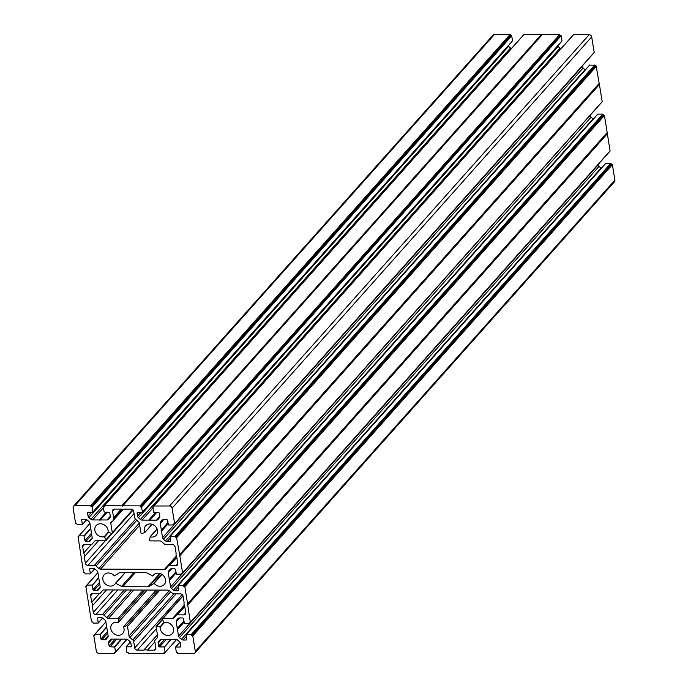 <?xml version="1.0" encoding="UTF-8"?>
<svg xmlns="http://www.w3.org/2000/svg" width="688" height="688" viewBox="0 0 688 688"><rect width="100%" height="100%" fill="white"/><g stroke="black" fill="none" stroke-linecap="round" stroke-linejoin="round"><path stroke-width="1.03" d="M164.406 622.52L160.287 627.155L156.993 625.891A0.834 0.705 -138.3 0 0 156.107 626.613L157.638 636.047A2.382 2.021 41.7 0 1 157.242 637.595L155.187 640.021A2.382 2.021 41.7 0 0 154.791 641.569L155.841 648.01A2.382 2.021 41.7 0 1 153.992 650.186L155.849 648.105M154.594 574.119L152.899 576.019A7.147 6.063 41.7 0 1 153.622 574.962A7.147 6.063 41.7 0 1 157.896 573.156A7.147 6.063 41.7 0 1 164.69 577.284A7.147 6.063 41.7 0 1 164.294 584.465A7.147 6.063 41.7 0 1 160.02 586.271A7.147 6.063 41.7 0 1 154.086 583.372L149.038 586.46A2.382 2.021 41.7 0 1 147.937 586.778L159.822 573.431M160.287 627.155A7.147 6.063 -138.3 0 0 167.992 635.48A7.147 6.063 -138.3 0 0 172.267 633.674A7.147 6.063 -138.3 0 0 172.662 626.493A7.147 6.063 -138.3 0 0 165.868 622.356A7.147 6.063 -138.3 0 0 164.148 622.588L162.394 619.518A0.834 0.705 -138.3 0 1 162.463 618.736L182.965 595.713M100.388 593.004L102.908 590.184L100.422 592.979A2.382 2.021 41.7 0 1 98.969 593.606L92.484 593.589A2.382 2.021 -138.3 0 0 90.635 595.765L91.685 602.215A5.951 5.048 41.7 0 1 92.287 605.947L93.327 612.389A2.382 2.021 -138.3 0 0 95.881 614.582L102.366 614.608A2.382 2.021 41.7 0 1 104.026 615.253L106.872 617.695A2.382 2.021 -138.3 0 0 108.532 618.34L118.026 618.374A0.834 0.705 41.7 0 1 118.921 619.372L118.155 622.434A7.147 6.063 41.7 0 0 116.358 622.193A7.147 6.063 41.7 0 0 112.084 624.007A7.147 6.063 41.7 0 0 111.697 631.18A7.147 6.063 41.7 0 0 118.482 635.316A7.147 6.063 41.7 0 0 122.756 633.502A7.147 6.063 41.7 0 0 123.505 627.026L126.386 625.788A0.834 0.705 41.7 0 1 127.504 626.519L159.934 590.098M152.899 576.019L146.845 572.898A2.382 2.021 -138.3 0 0 145.632 572.562L120.477 572.485A2.382 2.021 41.7 0 0 119.377 572.803L114.328 575.89A7.147 6.063 -138.3 0 0 108.386 572.984A7.147 6.063 -138.3 0 0 104.12 574.798A7.147 6.063 -138.3 0 0 103.725 581.971A7.147 6.063 -138.3 0 0 110.519 586.107A7.147 6.063 -138.3 0 0 114.784 584.301A7.147 6.063 -138.3 0 0 115.515 583.243L121.57 586.365A2.382 2.021 -138.3 0 0 122.782 586.692L147.937 586.778M151.996 524.265L144.876 532.503L142.029 533.475A0.834 0.705 41.7 0 1 140.902 532.744L139.38 523.31A2.382 2.021 -138.3 0 0 138.486 521.762L135.639 519.32A2.382 2.021 -138.3 0 1 134.745 517.763L133.696 511.322A2.382 2.021 -138.3 0 0 131.141 509.129L124.657 509.111A5.951 5.048 41.7 0 1 120.907 509.094L114.423 509.077A2.382 2.021 41.7 0 0 112.574 511.253L113.615 517.694A2.382 2.021 41.7 0 1 113.228 519.242L122.111 509.378M144.91 532.228A7.147 6.063 41.7 0 1 145.658 525.752A7.147 6.063 41.7 0 1 149.924 523.946A7.147 6.063 41.7 0 1 156.718 528.083A7.147 6.063 41.7 0 1 156.322 535.255A7.147 6.063 41.7 0 1 152.057 537.07A7.147 6.063 41.7 0 1 150.259 536.829L157.182 529.046M134.057 513.549L87.918 565.373A2.382 2.021 41.7 0 1 85.364 563.18L84.314 556.738A5.951 5.048 -138.3 0 0 83.712 553.006L82.672 546.564A2.382 2.021 41.7 0 1 84.512 544.38L90.997 544.406A2.382 2.021 -138.3 0 0 92.45 543.769L94.505 541.336A2.382 2.021 41.7 0 1 95.959 540.708L105.453 540.734A0.834 0.705 -138.3 0 0 106.021 539.745L104.266 536.674A7.147 6.063 -138.3 0 1 102.546 536.898A7.147 6.063 -138.3 0 1 95.752 532.77A7.147 6.063 -138.3 0 1 96.148 525.589A7.147 6.063 -138.3 0 1 100.422 523.783A7.147 6.063 -138.3 0 1 108.128 532.108L111.413 533.372A0.834 0.705 -138.3 0 0 112.299 532.65L132.724 509.713M84.314 556.738L98.582 540.716M90.369 568.443L89.646 569.26A0.894 0.757 41.7 0 1 90.334 568.443L93.31 568.451A2.382 2.021 41.7 0 1 94.97 569.096L96.948 570.799A2.382 2.021 41.7 0 1 97.842 572.347L100.164 586.675A2.382 2.021 -138.3 0 1 99.769 588.223L98.332 589.908A2.382 2.021 -138.3 0 1 96.888 590.545L93.912 590.536L99.726 584M99.468 582.392L92.957 589.711A0.894 0.757 -138.3 0 0 93.912 590.536M92.957 589.711L92.244 585.333L98.762 578.023M98.676 577.49L92.244 585.333M91.925 585.058L86.98 585.049L97.911 572.769M108.154 636.047L104.851 639.754A2.382 2.021 -138.3 0 0 106.305 639.118L107.732 637.423A2.382 2.021 -138.3 0 0 108.128 635.884L105.806 621.556A2.382 2.021 -138.3 0 0 104.911 620.008L102.933 618.306A2.382 2.021 -138.3 0 0 101.274 617.661L98.307 617.652A0.894 0.757 -138.3 0 0 97.61 618.469L98.272 623.044L93.138 623.096L92.691 622.029L91.547 621.754L85.819 586.382L86.877 586.107L86.98 585.049M104.851 639.754L101.884 639.737L107.698 633.209M107.44 631.601L100.921 638.92A0.894 0.757 -138.3 0 0 101.884 639.737M100.921 638.92L100.216 634.542L106.726 627.232M106.64 626.691L100.216 634.542M99.898 634.267L94.944 634.25L105.875 621.978M114.681 653.075L115.429 652.233L114.449 653.333L98.857 653.282A2.382 2.021 41.7 0 1 96.303 651.089L93.792 635.583L94.841 635.316L94.944 634.25M114.681 653.058L114.543 652.241L115.524 652.172L127.005 639.272M116.848 639.135L110.054 646.763L114.776 647.047L115.524 652.172M110.054 646.763A0.894 0.757 41.7 0 1 109.1 645.937L115.163 639.126M112.067 639.118L108.618 642.988L109.1 645.937M108.618 642.988A2.382 2.021 41.7 0 1 109.014 641.44L110.802 639.436M110.501 639.694L109.014 641.44M110.45 639.754A2.382 2.021 41.7 0 1 111.895 639.118L126.308 639.169A2.382 2.021 41.7 0 1 127.968 639.814L129.946 641.508A2.382 2.021 41.7 0 1 130.849 643.065L131.322 646.015A0.894 0.757 41.7 0 1 130.634 646.832L126.231 646.815L130.453 642.076M165.034 652.413L163.959 653.497L128.364 653.385L127.916 652.284L126.841 652.284L126.231 646.815M164.131 653.428L164.054 652.405L165.129 652.413L176.635 639.487M171.321 639.315L164.286 647.219L165.129 652.413M164.286 647.219L170.753 639.315M180.832 646.213L180.136 646.995A0.894 0.757 -138.3 0 0 180.832 646.178L180.351 643.228A2.382 2.021 -138.3 0 0 179.456 641.68L177.478 639.978A2.382 2.021 -138.3 0 0 175.818 639.333L161.405 639.281A2.382 2.021 -138.3 0 0 159.951 639.917L158.524 641.612A2.382 2.021 -138.3 0 0 158.128 643.151L158.61 646.109A0.894 0.757 -138.3 0 0 159.564 646.926L163.968 646.944M180.136 646.995L175.56 647.055L176.3 652.172L177.418 652.456L177.874 653.548L193.466 653.6A2.382 2.021 -138.3 0 0 195.315 651.424L614.9 180.161A2.382 2.021 41.7 0 1 614.479 181.735L194.893 652.998M192.803 635.918L612.389 164.656L192.803 635.918L195.315 651.424M192.485 635.643L191.66 635.643L191.212 634.577L610.798 163.314L191.531 634.852M605.621 163.563L186.259 634.56L191.212 634.577M186.259 634.56L186.74 639.204A0.894 0.757 41.7 0 1 186.044 640.021L186.74 639.238M186.285 636.409L183.077 640.012L186.044 640.021M183.077 640.012A2.382 2.021 41.7 0 1 181.417 639.367L601.002 168.104A2.382 2.021 -138.3 0 0 601.278 168.311M598.078 164.544L598.13 164.853A2.382 2.021 -138.3 0 0 599.024 166.41L179.439 637.664L181.417 639.367M179.439 637.664A2.382 2.021 41.7 0 1 178.545 636.116L598.13 164.853M183.988 622.219L177.478 629.529L178.545 636.116M177.478 629.529L183.954 622.021M183.816 621.178L177.263 628.531L177.401 629.382M177.263 628.531L176.223 621.797A2.382 2.021 41.7 0 1 176.618 620.249L178.046 618.564A2.382 2.021 41.7 0 1 179.499 617.927L182.466 617.936A0.894 0.757 41.7 0 1 183.429 618.761L184.453 623.405L189.406 623.423L190.335 622.356L189.51 622.356L189.639 623.147L190.352 622.356M190.335 622.356L187.721 604.821L607.306 133.567L607.169 132.715L187.609 603.823L607.194 132.56L604.425 115.455L184.831 586.718L187.609 603.823M187.583 603.978L187.721 604.821M184.831 586.718L183.687 586.434L183.24 585.368L602.834 114.105L597.881 114.088L178.295 585.35L183.24 585.368M178.295 585.35L178.768 590.003A0.894 0.757 41.7 0 1 178.08 590.82L178.777 590.037M178.312 587.199L175.105 590.803L178.08 590.82M175.105 590.803A2.382 2.021 41.7 0 1 173.445 590.158L593.03 118.904L591.052 117.201L171.467 588.464L173.445 590.158M171.467 588.464A2.382 2.021 41.7 0 1 170.572 586.916L590.106 115.335M176.016 573.009L169.506 580.328L170.572 586.916M169.506 580.328L169.085 579.752L175.87 572.124M175.827 571.857L169.085 579.752M169.317 579.176L168.25 572.588L171.699 568.718M170.435 569.036L168.646 571.04A2.382 2.021 -138.3 0 0 168.25 572.588M168.646 571.04L170.134 569.294M602.181 101.618L182.595 572.889L179.826 555.766L599.411 84.504L602.181 101.618L182.544 573.078L181.537 573.147L181.615 574.145L176.481 574.196L175.457 569.552A0.894 0.757 -138.3 0 0 174.503 568.727L171.527 568.718A2.382 2.021 -138.3 0 0 170.074 569.354M176.541 537.233L175.724 537.233L175.595 536.434L595.18 65.179L595.309 65.971L596.135 65.971L176.541 537.233L179.826 555.766M168.018 523.611L161.465 530.964L162.6 537.706A2.382 2.021 -138.3 0 0 163.495 539.254L165.473 540.957A2.382 2.021 -138.3 0 0 167.132 541.602L170.108 541.611A0.894 0.757 -138.3 0 0 170.796 540.794L170.142 536.219L175.595 536.434M161.465 530.964L161.327 530.121L167.881 522.76M167.863 522.656L161.327 530.121M161.345 529.966L160.278 523.379L163.727 519.509M162.463 519.827L160.674 521.839A2.382 2.021 -138.3 0 0 160.278 523.379M160.674 521.839L162.162 520.085M174.623 523.688L594.208 52.417L174.571 523.869L173.565 523.946L173.643 524.935L168.517 524.996L167.485 520.343A0.894 0.757 -138.3 0 0 166.53 519.517L163.555 519.509A2.382 2.021 -138.3 0 0 162.11 520.145M174.623 523.671L172.112 508.174L591.697 36.911A2.382 2.021 -138.3 0 0 589.143 34.718L169.558 505.981A2.382 2.021 41.7 0 1 172.112 508.174M155.522 512.491L148.728 520.119L156.511 520.145A2.382 2.021 41.7 0 0 157.965 519.509L159.401 517.823A2.382 2.021 41.7 0 0 159.788 516.275L159.315 513.325A0.894 0.757 41.7 0 0 158.352 512.5L153.63 512.207L152.839 507.288L153.863 507.022L153.785 506.007L169.558 505.981M148.728 520.119L142.098 520.094A2.382 2.021 41.7 0 1 140.438 519.449L138.46 517.746A2.382 2.021 41.7 0 1 137.566 516.198L137.093 513.248A0.894 0.757 41.7 0 1 137.781 512.431L142.364 512.371L562.001 40.91L142.364 512.371M561.95 41.108L142.416 512.182L141.573 506.979L561.159 35.716L560.084 35.716L559.636 34.615L140.051 505.878L140.498 506.979L141.573 506.979M140.051 505.878L122.748 505.826L542.333 34.563L541.344 34.555L524.041 34.503L104.456 505.757L121.759 505.818L541.344 34.555M121.759 505.818L122.748 505.826M104.456 505.757L104.361 506.85L103.286 506.85L522.966 35.587M107.173 512.328L100.379 519.956L107.01 519.973A2.382 2.021 -138.3 0 0 108.429 519.371L109.891 517.651A2.382 2.021 -138.3 0 0 110.286 516.112L109.805 513.153A0.894 0.757 -138.3 0 0 108.85 512.336L104.129 512.044L103.286 506.85M100.379 519.956L92.596 519.93L103.432 507.753M511.365 48.513A2.382 2.021 41.7 0 1 510.522 48.022L90.936 519.285A2.382 2.021 -138.3 0 0 92.596 519.93M90.936 519.285L88.958 517.582L508.544 46.32A2.382 2.021 41.7 0 1 508.088 45.829M91.409 512.276L88.055 516.034A2.382 2.021 -138.3 0 0 88.958 517.582M88.055 516.034L87.582 513.085L88.305 512.268M510.444 34.727L90.541 505.714L510.126 34.452L510.582 35.544L511.7 35.828L92.106 507.082L92.906 512.01L512.44 40.945L92.854 512.199L88.27 512.268A0.894 0.757 -138.3 0 0 87.582 513.085M92.106 507.082L511.373 35.552M90.859 505.99L90.988 506.807L91.788 506.807M90.541 505.714L74.94 505.663A2.382 2.021 -138.3 0 0 73.1 507.839L75.611 523.344L76.755 523.62L77.202 524.686L82.328 524.626L86.645 519.638L82.379 524.437L81.674 520.059A0.894 0.757 41.7 0 1 82.362 519.242L85.338 519.251A2.382 2.021 41.7 0 1 86.998 519.896L88.976 521.59A2.382 2.021 41.7 0 1 89.87 523.147L92.192 537.466A2.382 2.021 41.7 0 1 91.796 539.014L90.369 540.699A2.382 2.021 41.7 0 1 88.915 541.336L85.94 541.327A0.894 0.757 41.7 0 1 84.985 540.501L83.962 535.857L79.008 535.84L78.079 536.898L78.905 536.907L78.776 536.107M78.079 536.898L83.575 572.545L84.719 572.829L85.166 573.895L90.119 573.912L94.617 568.847M89.646 569.26L90.352 573.637M177.788 563.584L175.93 565.674A2.382 2.021 -138.3 0 0 177.771 563.489L176.73 557.048A5.951 5.048 41.7 0 1 176.128 553.315L175.079 546.874A2.382 2.021 -138.3 0 0 172.525 544.681L166.049 544.655A2.382 2.021 41.7 0 1 164.389 544.01L161.542 541.568A2.382 2.021 -138.3 0 0 159.883 540.923L150.388 540.888A0.834 0.705 41.7 0 1 149.494 539.891L150.259 536.829M175.93 565.674L169.446 565.648L176.79 557.4M139.681 525.193L100.56 569.131L164.484 569.346A2.382 2.021 -138.3 0 0 165.937 568.718L167.992 566.284A2.382 2.021 41.7 0 1 169.446 565.648M100.56 569.131A2.382 2.021 41.7 0 1 98.9 568.486L139.329 523.086M136.783 520.3L96.053 566.043L98.9 568.486M96.053 566.043A2.382 2.021 -138.3 0 0 94.394 565.398L135.519 519.208M87.918 565.373L94.394 565.398M123.049 509.43L110.777 523.215L112.299 532.65M110.777 523.215A2.382 2.021 41.7 0 1 111.164 521.667M153.992 650.186L147.507 650.169A5.951 5.048 -138.3 0 0 143.749 650.151L137.265 650.134L156.434 628.608M182.217 594.587L134.71 647.941A2.382 2.021 -138.3 0 0 137.265 650.134M134.71 647.941L133.67 641.491A2.382 2.021 -138.3 0 0 132.775 639.943L129.929 637.501L170.658 591.757M169.36 590.657L129.034 635.953A2.382 2.021 -138.3 0 0 129.929 637.501M129.034 635.953L127.504 626.519M100.422 592.979L102.529 590.485M184.754 606.61L177.418 614.857L183.902 614.883A2.382 2.021 41.7 0 0 185.743 612.698L184.702 606.257A5.951 5.048 -138.3 0 1 184.1 602.525L183.051 596.083A2.382 2.021 41.7 0 0 180.497 593.882L174.012 593.864A2.382 2.021 -138.3 0 1 172.353 593.219L169.506 590.768A2.382 2.021 41.7 0 0 167.846 590.123L103.931 589.908A2.382 2.021 -138.3 0 0 102.478 590.545M177.418 614.857A2.382 2.021 -138.3 0 0 175.965 615.493L173.909 617.919A2.382 2.021 41.7 0 1 172.456 618.555L162.961 618.529A0.834 0.705 -138.3 0 0 162.463 618.736M542.333 34.563L559.636 34.615M561.159 35.716L562.001 40.91M557.598 45.993A2.382 2.021 -138.3 0 0 558.054 46.492L560.032 48.186A2.382 2.021 -138.3 0 0 560.935 48.71M153.966 505.929L573.319 34.925M573.551 34.667L589.143 34.718M594.208 52.417L591.697 36.911M585.333 69.901A2.382 2.021 41.7 0 1 585.067 69.694L583.089 67.992A2.382 2.021 41.7 0 1 582.194 66.444L582.143 66.134M595.18 65.179L589.676 65.145M179.611 554.769L599.205 83.506L596.135 65.971M599.205 83.506L599.343 84.357L179.749 555.62M590.158 115.653A2.382 2.021 -138.3 0 0 591.052 117.201M602.834 114.105L603.281 115.171L604.425 115.455M607.306 133.567L610.101 151.025L190.567 622.098L610.153 150.827M599.024 166.41L601.002 168.104M605.853 163.297L610.798 163.314M612.071 164.389L611.245 164.38L611.116 163.589M612.389 164.656L614.9 180.161M73.521 506.265L493.107 35.002A2.382 2.021 41.7 0 1 494.534 34.4L74.94 505.663M510.126 34.452L494.534 34.4M512.491 40.747L511.7 35.828M510.522 48.022L508.544 46.32M83.712 553.006L91.401 544.363M90.988 506.807L510.582 35.544M99.855 520.283L106.932 512.328M122.301 506.144L541.895 34.89M161.112 530.543L167.906 522.914M175.724 537.233L595.309 65.971M179.396 555.19L598.99 83.927M149.365 520.446L156.443 512.491M140.498 506.979L560.084 35.716M91.685 602.215L99.373 593.572M92.287 605.947L106.554 589.917M143.749 650.151L157.432 634.792M147.507 650.169L154.852 641.921M191.66 635.643L611.245 164.38M177.048 628.952L183.842 621.324M187.368 604.399L606.954 133.137M183.687 586.434L603.281 115.171M153.699 583.286L161.732 574.265M158.163 590.098L126.386 625.788M115.55 583.192L125.07 572.493L115.584 583.157M162.024 574.446L154.086 583.372M85.364 563.18L105.341 540.734M94.626 568.847L90.352 573.646M82.405 519.242L81.674 520.059M104.266 536.674L108.171 532.288M91.762 534.8L85.94 541.327M88.915 541.336L92.209 537.629M90.79 528.814L84.28 536.133M84.985 540.501L91.495 533.191M89.939 523.559L79.008 535.84M83.962 535.857L90.704 528.281M84.607 544.38L82.672 546.564M99.218 519.947L106.012 512.319M106.21 512.328L99.382 519.999M110.304 516.275L107.01 519.973M114.518 509.077L112.574 511.253M121.191 509.189L113.615 517.694M113.228 519.242L122.017 509.369M100.233 519.999L107.061 512.328M106.021 539.745L111.662 533.406M108.515 532.486L104.628 536.855M176.317 556.067L164.484 569.346M181.666 573.955L182.38 573.156L181.666 573.947M173.694 524.746L174.408 523.946L173.694 524.738M582.194 66.444L162.6 537.706M161.534 531.119L168.044 523.8M163.495 539.254L583.089 67.992M585.067 69.694L165.473 540.957M167.132 541.602L170.349 537.99M170.805 540.828L170.108 541.611M170.323 536.15L589.908 64.887M594.862 64.904L175.268 536.158M176.868 537.509L596.453 66.246M599.222 83.36L179.637 554.623M156.511 520.145L159.814 516.439M149.889 520.119L156.675 512.491M153.071 507.013L153.742 506.256M156.572 512.491L149.743 520.162M152.942 507.925L142.098 520.094M558.054 46.492L138.46 517.746M140.438 519.449L560.032 48.186M137.815 512.431L137.093 513.248M137.566 516.198L140.911 512.44M140.369 506.153L559.955 34.89M148.892 520.162L155.72 512.491M157.139 528.934L150.113 536.829M144.927 532.4L152.134 524.308M168.018 566.258L176.549 556.678L168.053 566.224M169.3 579.322L175.844 571.969M90.635 595.765L92.579 593.589M94.015 635.316L94.72 634.534M97.61 618.469L98.341 617.652M102.589 618.056L98.324 622.846L102.598 618.056M113.314 589.943L93.327 612.389M124.296 589.977L102.366 614.608M95.881 614.582L117.811 589.96M104.026 615.253L126.523 589.986M131.528 590.003L106.872 617.695M143.25 590.046L118.026 618.374M108.532 618.34L133.756 590.012M126.902 639.247L115.575 651.975L126.91 639.247M114.776 647.047L121.81 639.152M121.251 639.152L114.457 646.78M130.634 646.832L131.331 646.049M176.076 593.873L133.67 641.491M132.775 639.943L173.815 593.856M147.129 590.055L118.456 622.253M118.921 619.372L145.03 590.046M123.634 626.699L156.228 590.089M100.181 586.838L96.888 590.545M86.052 586.107L86.748 585.325M115.876 583.157L125.371 572.493M133.893 572.528L121.57 586.365M122.782 586.692L135.39 572.528M177.289 628.385L183.799 621.066M179.663 617.927L176.223 621.797M176.618 620.249L178.398 618.245M607.384 133.713L187.79 604.976M183.902 614.883L185.76 612.793M176.016 615.433L184.522 605.879L175.99 615.459M172.456 618.555L184.281 605.268M183.034 595.98L162.961 618.529M179.955 642.239L175.741 646.987M160.313 639.599L158.524 641.612M158.128 643.151L161.577 639.281M164.673 639.298L158.61 646.109M159.564 646.926L166.358 639.298M164.183 653.23L164.914 652.413L164.191 653.239M162.488 619.725L156.993 625.891M160.046 626.82L163.873 622.52M603.152 114.38L183.558 585.643M184.513 586.443L604.107 115.18M169.437 580.173L175.982 572.812M160.45 573.637L149.038 586.46M156.262 626.063L162.316 619.26M152.865 576.062L154.611 574.102M112.153 533.2L132.922 509.877M90.3 573.835L94.695 568.899M78.785 535.978L77.899 536.975M89.922 523.456L78.828 535.918M82.328 524.626L86.722 519.689M92.854 512.199L512.44 40.945M523.869 34.572L104.275 505.835M105.952 540.527L133.085 510.049M181.615 574.145L601.2 102.882M602.129 101.815L182.544 573.078M170.142 536.219L589.728 64.956M173.643 524.935L593.228 53.673M594.157 52.606L174.571 523.869M573.371 34.744L153.785 506.007M152.891 507.09L153.734 506.153M144.876 532.503L152.16 524.316M150.01 536.889L157.122 528.9M86.8 585.118L97.894 572.665M86.757 585.187L85.871 586.185M98.272 623.044L102.667 618.099M94.772 634.327L105.857 621.866M94.729 634.396L93.843 635.394M127.065 639.29L114.629 653.256M126.05 646.892L130.402 642.007M123.53 626.759L156.185 590.089M118.405 622.373L147.18 590.055M178.115 585.428L597.7 114.165M610.101 151.025L190.507 622.287M609.172 152.082L189.587 623.345M186.087 634.637L605.672 163.374M175.56 647.055L179.912 642.171"/></g></svg>
